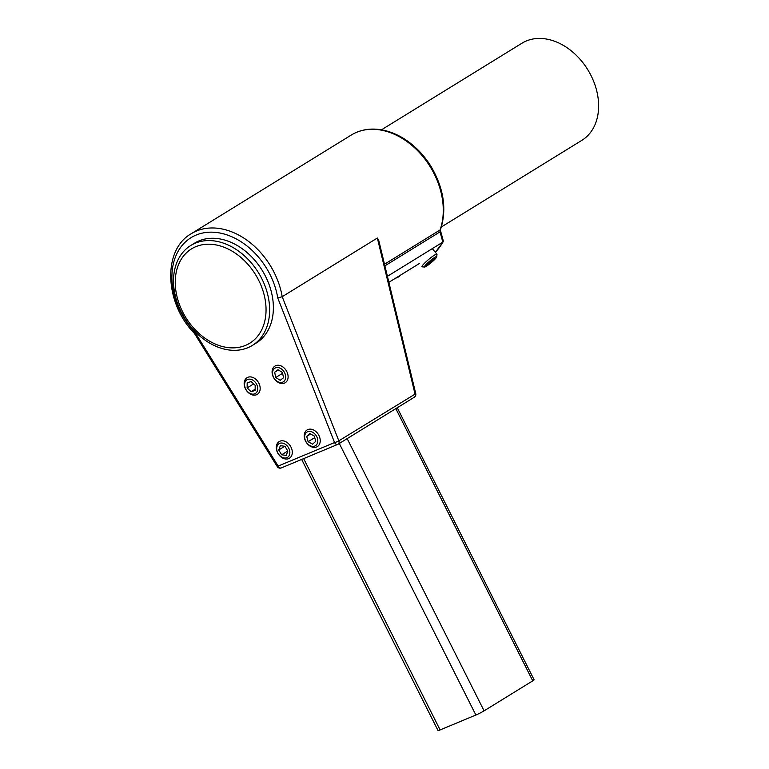 <?xml version="1.0" encoding="UTF-8"?>
<svg xmlns="http://www.w3.org/2000/svg" width="769" height="769" viewBox="0 0 769 769"><rect width="100%" height="100%" fill="white"/><g stroke="black" fill="none" stroke-linecap="round" stroke-linejoin="round"><path stroke-width="1.15" d="M384.885 265.863L440.031 231.863L440.502 230.652L443.357 241.12L442.838 242.129L387.413 276.311M414.058 397.362A3.259 2.403 -121.7 0 0 414.308 397.227A3.259 3.259 0 0 0 415.76 393.69L378.675 240.12L377.348 238.025L282.204 296.699L277.772 298.026L334.573 442.56L278.176 466.062L195.095 332.468C194.086 333.429 194.105 333.592 195.153 332.967M415.76 393.69L338.841 440.839A3.259 0.519 158.5 0 1 334.573 442.56A3.259 2.182 -112.6 0 0 337.697 444.415L281.3 467.917A3.259 2.182 -112.6 0 1 278.176 466.062L277.282 466.629L194.374 333.313C164.653 303.294 162.24 250.031 191.25 233.709L351.26 135.046A68.47 50.562 58.3 0 1 419.22 152.349A68.47 50.562 58.3 0 1 440.051 229.969L384.49 264.219M440.502 230.652L440.55 229.47L440.051 229.969L440.031 231.863L442.838 242.129A76.621 56.579 58.3 0 1 435.312 252.261M252.376 345.406L256.125 343.099A58.694 43.343 -121.7 0 0 270.957 323.557A58.694 43.343 -121.7 0 0 252.328 257.557A58.694 43.343 -121.7 0 0 194.519 243.187L190.77 245.494A58.694 43.343 -121.7 0 0 175.938 265.045A58.694 43.343 -121.7 0 0 194.567 331.045A58.694 43.343 -121.7 0 0 252.376 345.406A58.694 43.343 -121.7 0 0 267.218 325.864A58.694 43.343 -121.7 0 0 248.589 259.864A58.694 43.343 -121.7 0 0 190.77 245.494M177.533 267.314A55.426 40.93 58.3 0 1 254.51 273.014A55.426 40.93 58.3 0 1 229.873 347.771A55.426 40.93 58.3 0 1 177.533 267.314M339.302 443.482L475.876 715.026A6.517 0.509 -26.7 0 0 484.086 710.854L347.165 438.628M475.876 715.026L440.108 729.925L303.649 458.603M301.669 459.429L438.022 730.55A6.517 0.509 -26.7 0 0 440.108 729.925M395.824 408.627L532.744 680.853A6.517 0.509 -26.7 0 0 534.099 679.786L397.265 407.733M532.744 680.853L484.086 710.854M381.482 129.817L521.94 43.218A57.06 42.132 58.3 0 1 587.756 69.671A57.06 42.132 58.3 0 1 581.835 140.352L441.377 226.961M287.856 451.095L286.212 455.363L281.656 454.806L278.724 449.971L280.368 445.703L284.924 446.27L287.856 451.095M287.798 451.009L281.656 454.806M284.761 446.251L278.724 449.971M278.195 453.575A8.036 5.931 58.3 0 1 282.233 443.069A8.036 5.931 58.3 0 1 289.442 454.96A8.036 5.931 58.3 0 1 278.195 453.575M278.09 453.614A9.786 7.219 -121.7 0 0 289.432 458.237A9.786 7.219 -121.7 0 0 290.442 446.126A9.786 7.219 -121.7 0 0 279.157 441.589A9.786 7.219 -121.7 0 0 278.09 453.614M278.359 369.947L274.658 372.234L278.003 369.726L282.444 372.504L283.54 377.781L280.195 380.29L275.754 377.512L274.658 372.234M275.754 377.512L282.608 373.292M280.945 368.62A8.036 5.931 58.3 0 1 283.636 381.626A8.036 5.931 58.3 0 1 272.707 374.782A8.036 5.931 58.3 0 1 280.945 368.62M282.358 366.602A9.786 7.219 -121.7 0 0 274.966 366.063A9.786 7.219 -121.7 0 0 273.956 378.185A9.786 7.219 -121.7 0 0 285.241 382.712A9.786 7.219 -121.7 0 0 287.942 374.964A9.786 7.219 -121.7 0 0 282.358 366.602M255.154 389.229L251.107 391.729L247.128 387.922L247.176 382.847L251.213 381.568L255.193 385.375L255.135 390.45L251.107 391.729M253.655 383.904L247.128 387.922M244.58 384.577A8.036 5.931 58.3 0 1 254.51 381.434A8.036 5.931 58.3 0 1 254.385 393.939A8.036 5.931 58.3 0 1 244.58 384.577M244.157 383.51A9.786 7.219 -121.7 0 0 248.733 392.959A9.786 7.219 -121.7 0 0 257.298 394.353A9.786 7.219 -121.7 0 0 258.317 382.241A9.786 7.219 -121.7 0 0 247.032 377.704A9.786 7.219 -121.7 0 0 244.157 383.51M315.742 441.358L312.627 444.174L308.109 441.704L306.716 436.427L309.83 433.62L314.348 436.081L315.742 441.358M314.752 437.609L308.109 441.704M310.599 434.033L306.716 436.427M304.957 439.186A8.036 5.931 58.3 0 1 312.647 432.245A8.036 5.931 58.3 0 1 316.088 445.251A8.036 5.931 58.3 0 1 304.957 439.186M304.601 438.628A9.786 7.219 -121.7 0 0 317.366 446.597A9.786 7.219 -121.7 0 0 318.385 434.485A9.786 7.219 -121.7 0 0 307.1 429.948A9.786 7.219 -121.7 0 0 304.601 438.628M431.89 259.884L432.726 260.883L426.209 265.353L432.736 259.191L434.908 258.259L432.726 260.883M427.67 263.594L428.371 264.43M425.19 266.872A8.036 1.057 -40.1 0 1 424.555 267.035A8.036 1.057 -40.1 0 1 429.871 260.999A8.036 1.057 -40.1 0 1 436.744 256.798A8.036 1.057 -40.1 0 1 432.082 261.902A8.036 1.057 -40.1 0 1 425.19 266.872M436.744 256.798L436.975 254.376A9.786 1.288 139.9 0 0 436.927 254.183A9.786 1.288 139.9 0 0 428.612 259.489A9.786 1.288 139.9 0 0 421.95 266.776A9.786 1.288 139.9 0 0 422.133 266.853L424.555 267.035M395.506 278.224A8.036 2.518 -10.5 0 0 399.745 275.917L400.178 275.34M195.095 332.468A65.211 48.159 58.3 0 1 196.114 235.064A65.211 48.159 58.3 0 1 277.772 298.026M377.348 238.025L414.991 393.882A3.259 2.403 -121.7 0 1 414.308 397.227L338.158 444.184A3.259 3.259 0 0 1 337.697 444.415A3.259 2.182 -112.6 0 0 337.908 444.309A3.259 2.403 -121.7 0 0 338.158 444.184A3.259 2.403 -121.7 0 0 338.841 440.839L282.204 296.699A68.47 50.562 -121.7 0 0 191.25 233.709M281.512 467.812A3.259 2.182 -112.6 0 1 281.3 467.917A3.259 3.259 0 0 1 277.282 466.629M419.268 263.575L388.864 282.319M440.55 229.47C446.981 209.331 443.819 188.347 431.073 166.527C424.863 156.472 417.231 148.138 408.166 141.525C399.284 135.133 390.056 131.172 380.492 129.653C369.629 128.048 359.882 129.846 351.26 135.046M435.341 252.29L443.29 241.687M432.274 248.647L436.927 254.183"/></g></svg>
